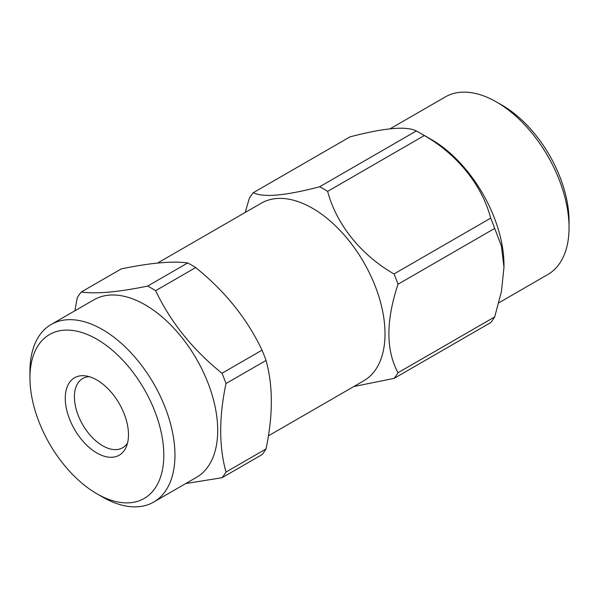 <?xml version="1.0" encoding="UTF-8"?>
<svg xmlns="http://www.w3.org/2000/svg" width="599" height="599" viewBox="0 0 599 599"><rect width="100%" height="100%" fill="white"/><g stroke="black" fill="none" stroke-linecap="round" stroke-linejoin="round"><path stroke-width="0.9" d="M498.825 302.809L547.815 274.529A102.526 59.196 -120 0 0 569.05 227.59A102.526 59.196 -120 0 0 496.549 102.017L496.549 102.017A102.526 59.196 -120 0 0 445.289 96.941L390.144 128.778M569.05 227.59L569.05 221.151A94.642 54.644 -120 0 0 502.127 105.237L496.549 102.017M398.028 372.728A118.303 68.301 60 0 1 394.037 378.411L490.701 322.599A118.303 68.301 60 0 0 494.692 316.923L501.438 291.451L503.984 267.304L501.438 246.114L494.692 228.414L398.028 284.226C385.861 320.757 385.861 350.258 398.028 372.728L494.692 316.923M394.037 378.411L353.859 386.512M245.171 212.473L249.311 198.366A118.303 68.301 60 0 1 253.295 192.691C263.171 197.745 285.296 195.768 319.679 186.761A118.303 68.301 60 0 1 323.67 188.955A118.303 68.301 60 0 1 327.653 191.366L424.324 135.554C457.359 154.377 482.173 185.465 490.701 218.133A118.303 68.301 60 0 1 494.692 228.414M327.653 191.366C336.189 224.033 360.995 255.122 394.037 273.945L490.701 218.133M253.295 192.691L349.966 136.879C384.348 127.864 406.474 125.895 416.342 130.949A118.303 68.301 60 0 1 420.333 133.143A118.303 68.301 60 0 1 424.324 135.554M319.679 186.761L416.342 130.949M420.333 133.143L431.49 139.582A102.526 59.196 60 0 1 503.984 265.155L503.984 267.304M157.582 263.043L261.246 203.196A102.526 59.196 60 0 1 312.513 208.272A102.526 59.196 60 0 1 379.496 298.624A102.526 59.196 60 0 1 363.78 380.784L268.419 435.832M394.037 273.945A118.303 68.301 60 0 1 398.028 284.226M163.797 455.12A94.642 54.644 -120 0 0 96.873 339.206A94.642 54.644 -120 0 0 29.95 377.849A94.642 54.644 -120 0 0 96.873 493.763A94.642 54.644 -120 0 0 163.797 455.12M96.873 493.763L102.451 496.983A102.526 59.196 -120 0 0 153.711 502.059A102.526 59.196 -120 0 0 174.953 455.12A102.526 59.196 -120 0 0 102.451 329.547A102.526 59.196 -120 0 0 51.185 324.471A102.526 59.196 -120 0 0 29.95 371.41L29.95 377.849M128.478 434.732A44.693 25.802 60 0 1 126.396 446.555A44.693 25.802 60 0 1 74.523 429.386A44.693 25.802 60 0 1 85.597 375.887A44.693 25.802 60 0 1 128.478 434.732M89.273 376.681A39.961 23.069 -120 0 0 82.692 378.531A39.961 23.069 -120 0 0 82.684 424.676A39.961 23.069 -120 0 0 122.645 447.745A39.961 23.069 -120 0 0 127.55 442.968M226.003 472.049A118.303 68.301 60 0 1 222.012 477.725L262.048 454.611A118.303 68.301 60 0 0 266.031 448.936C273.099 415.287 273.099 385.786 266.031 360.433L226.003 383.54C218.934 417.054 218.934 446.562 226.003 472.049L266.031 448.936M222.012 477.725L185.742 483.565M74.897 310.784L77.286 297.681A118.303 68.301 60 0 1 81.277 292.005C96.237 294.116 118.362 292.14 147.654 286.075A118.303 68.301 60 0 1 151.644 288.269A118.303 68.301 60 0 1 155.635 290.68L195.663 267.573C224.962 291.144 247.088 318.668 262.048 350.145A118.303 68.301 60 0 1 266.031 360.433M155.635 290.68C170.595 322.157 192.721 349.681 222.012 373.259L262.048 350.145M81.277 292.005L121.305 268.891C150.604 262.826 172.729 260.85 187.689 262.961A118.303 68.301 60 0 1 195.663 267.573M147.654 286.075L187.689 262.961M51.185 324.471L93.938 299.785A102.526 59.196 60 0 1 145.205 304.869A102.526 59.196 60 0 1 212.188 395.213A102.526 59.196 60 0 1 196.472 477.373L153.711 502.059M222.012 373.259A118.303 68.301 60 0 1 226.003 383.54"/></g></svg>
